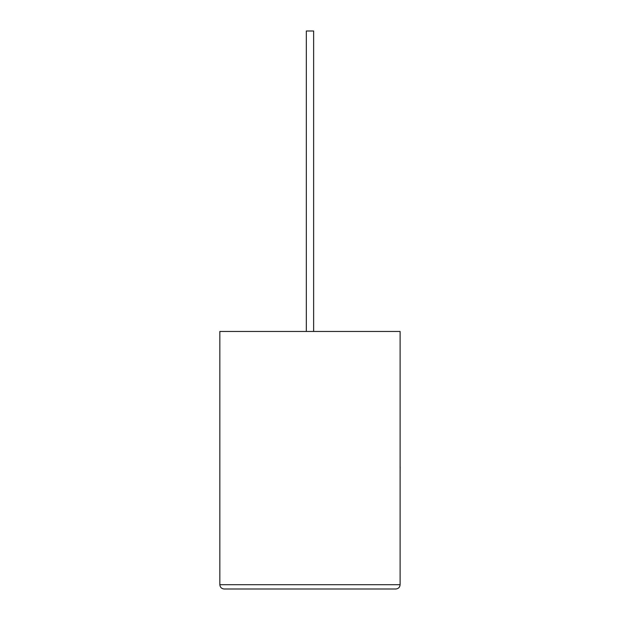 <?xml version="1.0" encoding="UTF-8"?>
<svg xmlns="http://www.w3.org/2000/svg" width="620" height="620" viewBox="0 0 620 620"><rect width="100%" height="100%" fill="white"/><g stroke="black" fill="none" stroke-linecap="round" stroke-linejoin="round"><path stroke-width="0.93" d="M313.627 331.46L313.627 31L306.327 31L306.327 331.46M395.824 589C398.412 588.729 399.846 587.295 400.117 584.707L400.117 331.46L219.837 331.46L219.837 584.707L400.117 584.707C399.846 587.295 398.412 588.729 395.824 589L224.13 589C221.542 588.729 220.115 587.295 219.837 584.707C220.115 587.295 221.542 588.729 224.13 589M400.117 466.721L400.117 442.277M400.164 466.721L400.117 472.572"/></g></svg>
